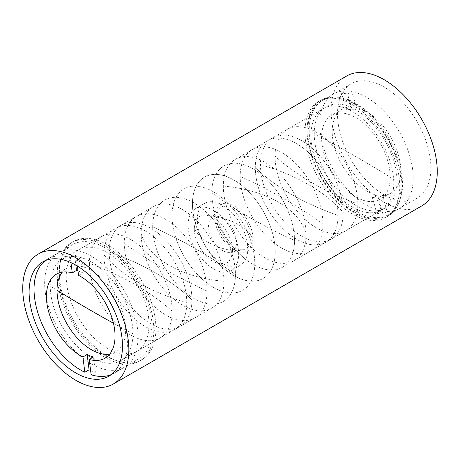 <?xml version="1.0" encoding="UTF-8"?>
<svg xmlns="http://www.w3.org/2000/svg" width="460" height="460" viewBox="0 0 460 460"><rect width="100%" height="100%" fill="white"/><g stroke="black" fill="none" stroke-linecap="round" stroke-linejoin="round"><path stroke-width="0.34" stroke-dasharray="2.3 1.72" d="M384.198 194.885A66.027 38.122 60 0 1 341.067 136.701A66.027 38.122 60 0 1 351.187 83.789A66.027 38.122 60 0 1 384.198 87.061A66.027 38.122 60 0 1 427.334 145.245A66.027 38.122 60 0 1 417.214 198.156A66.027 38.122 60 0 1 384.198 194.885M354.487 212.037A66.027 38.122 60 0 1 311.357 153.853A66.027 38.122 60 0 1 321.477 100.947A66.027 38.122 60 0 1 354.487 104.213A66.027 38.122 60 0 1 397.624 162.397A66.027 38.122 60 0 1 387.504 215.309A66.027 38.122 60 0 1 354.487 212.037M354.487 212.842A67.01 38.686 60 0 1 310.713 153.789A67.01 38.686 60 0 1 320.982 100.096A67.01 38.686 60 0 1 354.487 103.414A67.01 38.686 60 0 1 398.262 162.46A67.01 38.686 60 0 1 387.993 216.16A67.01 38.686 60 0 1 354.487 212.842M352.366 214.067A67.01 38.686 60 0 1 308.591 155.014A67.01 38.686 60 0 1 318.86 101.321A67.01 38.686 60 0 1 352.366 104.638A67.01 38.686 60 0 1 396.14 163.691A67.01 38.686 60 0 1 385.871 217.384A67.01 38.686 60 0 1 352.366 214.067M352.366 207.138A58.523 33.787 60 0 1 314.134 155.566A58.523 33.787 60 0 1 323.104 108.669A58.523 33.787 60 0 1 352.366 111.567A58.523 33.787 60 0 1 390.597 163.139A58.523 33.787 60 0 1 381.627 210.036A58.523 33.787 60 0 1 352.366 207.138M233.818 275.58A58.523 33.787 60 0 1 195.586 224.008A58.523 33.787 60 0 1 204.556 177.111A58.523 33.787 60 0 1 233.818 180.009A58.523 33.787 60 0 1 272.055 231.581A58.523 33.787 60 0 1 263.08 278.478A58.523 33.787 60 0 1 233.818 275.58A58.523 33.787 60 0 1 195.592 224.008A58.523 33.787 60 0 1 204.562 177.111A58.523 33.787 60 0 1 233.824 180.009A58.523 33.787 60 0 1 272.055 231.581A58.523 33.787 60 0 1 263.085 278.478A58.523 33.787 60 0 1 233.824 275.58M233.818 247.474A24.098 13.915 60 0 1 218.77 228.338A24.098 13.915 60 0 1 219.702 208.627A24.098 13.915 60 0 1 233.818 208.115A24.098 13.915 60 0 1 250.113 231.443A24.098 13.915 60 0 1 243.357 249.607A24.098 13.915 60 0 1 233.818 247.474M222.531 250.487A19.809 11.437 60 0 1 210.162 234.761A19.809 11.437 60 0 1 210.921 218.558A19.809 11.437 60 0 1 222.531 218.138A19.809 11.437 60 0 1 235.922 237.308A19.809 11.437 60 0 1 230.368 252.241A19.809 11.437 60 0 1 222.531 250.487M222.531 263.476A35.713 20.619 60 0 1 199.197 232.001A35.713 20.619 60 0 1 204.671 203.383A35.713 20.619 60 0 1 222.531 205.154A35.713 20.619 60 0 1 245.864 236.624A35.713 20.619 60 0 1 240.384 265.242A35.713 20.619 60 0 1 222.531 263.476M213.405 268.743A35.713 20.619 60 0 1 190.072 237.268A35.713 20.619 60 0 1 195.546 208.65A35.713 20.619 60 0 1 213.405 210.421A35.713 20.619 60 0 1 236.739 241.891A35.713 20.619 60 0 1 231.259 270.514A35.713 20.619 60 0 1 213.405 268.743M213.405 287.368A58.523 33.787 60 0 1 175.174 235.796A58.523 33.787 60 0 1 184.144 188.899A58.523 33.787 60 0 1 213.405 191.797A58.523 33.787 60 0 1 251.637 243.369A58.523 33.787 60 0 1 242.667 290.266A58.523 33.787 60 0 1 213.405 287.368A58.523 33.787 -120 0 0 242.667 290.266A58.523 33.787 -120 0 0 251.637 243.369A58.523 33.787 -120 0 0 213.405 191.797A58.523 33.787 -120 0 0 184.144 188.899A58.523 33.787 -120 0 0 175.174 235.796A58.523 33.787 -120 0 0 213.405 287.368M107.634 348.433A58.523 33.787 60 0 1 69.402 296.861A58.523 33.787 60 0 1 78.373 249.964A58.523 33.787 60 0 1 107.634 252.862A58.523 33.787 60 0 1 145.866 304.434A58.523 33.787 60 0 1 136.896 351.331A58.523 33.787 60 0 1 107.634 348.433M107.634 356.391A68.275 39.416 60 0 1 63.032 296.228A68.275 39.416 60 0 1 73.496 241.523A68.275 39.416 60 0 1 107.634 244.904A68.275 39.416 60 0 1 152.237 305.066A68.275 39.416 60 0 1 141.772 359.772A68.275 39.416 60 0 1 107.634 356.391M105.512 357.615A68.275 39.416 60 0 1 60.91 297.453A68.275 39.416 60 0 1 71.375 242.748A68.275 39.416 60 0 1 105.512 246.129A68.275 39.416 60 0 1 150.115 306.291A68.275 39.416 60 0 1 139.644 361.002A68.275 39.416 60 0 1 105.512 357.615M105.512 355.787A66.027 38.122 60 0 1 62.376 297.603A66.027 38.122 60 0 1 72.496 244.691A66.027 38.122 60 0 1 105.512 247.963A66.027 38.122 60 0 1 148.643 306.147A66.027 38.122 60 0 1 138.523 359.053A66.027 38.122 60 0 1 105.512 355.787M421.716 205.953A75.032 43.32 60 0 1 384.198 202.239A75.032 43.32 60 0 1 335.185 136.12A75.032 43.32 60 0 1 346.685 75.992M352.21 109.957L356.46 107.508L351.739 91.528L347.495 93.978L352.21 109.957A48.53 28.02 -120 0 0 346.322 109.348L341.607 93.368A66.027 38.122 60 0 1 347.495 93.978M341.607 93.368L345.851 90.919L350.566 106.898L346.322 109.348M350.566 106.898A48.53 28.02 -120 0 0 342.234 109.164A48.53 28.02 -120 0 0 334.753 147.924A48.53 28.02 -120 0 0 376.539 194.879L381.254 210.864L377.01 213.314L372.295 197.334L376.539 194.879M387.63 160.586A48.53 28.02 -120 0 0 331.62 115.293A48.53 28.02 -120 0 0 324.145 154.054A48.53 28.02 -120 0 0 380.15 199.347A48.53 28.02 -120 0 0 387.63 160.586M372.295 197.334A48.53 28.02 -120 0 0 378.183 197.938L382.898 213.917L387.142 211.468L382.427 195.488A48.53 28.02 -120 0 0 390.764 193.223A48.53 28.02 -120 0 0 398.239 154.462A48.53 28.02 -120 0 0 356.46 107.508M387.142 211.468A66.027 38.122 -120 0 0 399.51 208.374A66.027 38.122 -120 0 0 409.682 155.641A66.027 38.122 -120 0 0 351.739 91.528M312.702 152.875A66.027 38.122 -120 0 0 388.901 214.504A66.027 38.122 -120 0 0 399.073 161.765A66.027 38.122 -120 0 0 322.874 100.136A66.027 38.122 -120 0 0 312.702 152.875M345.851 90.919A66.027 38.122 -120 0 0 333.483 94.012A66.027 38.122 -120 0 0 323.311 146.746A66.027 38.122 -120 0 0 381.254 210.864M382.898 213.917A66.027 38.122 60 0 1 377.01 213.314M382.427 195.488L378.183 197.938M62.359 272.107A48.53 28.02 60 0 1 67.074 268.025A48.53 28.02 60 0 1 101.953 278.501A48.53 28.02 60 0 1 125.235 323.455A48.53 28.02 60 0 1 115.604 352.084A48.53 28.02 60 0 1 109.716 354.131M77.987 270.9A48.53 28.02 60 0 1 82.794 272.93L80.862 257.652L76.619 260.107A66.027 38.122 60 0 1 126.851 334.409A66.027 38.122 60 0 1 113.741 373.365A66.027 38.122 60 0 1 111.188 374.624M45.224 291.824A66.027 38.122 60 0 1 58.328 252.873A66.027 38.122 60 0 1 105.783 267.128A66.027 38.122 60 0 1 137.459 328.285A66.027 38.122 60 0 1 124.355 367.235A66.027 38.122 60 0 1 76.9 352.981A66.027 38.122 60 0 1 45.224 291.824M45.344 260.578A66.027 38.122 60 0 1 47.713 258.997A66.027 38.122 60 0 1 70.328 257.617L74.572 255.168L75.837 265.132M80.862 257.652A66.027 38.122 -120 0 0 74.572 255.168M70.961 262.614L70.328 257.617M91.132 374.745L95.375 372.289L93.443 357.017M90.591 370.495A66.027 38.122 -120 0 0 95.375 372.289M78.551 275.379L82.794 272.93M76.619 260.107L77.372 266.052M50.238 285.999A58.523 33.787 60 0 1 62.359 259.21A58.523 33.787 60 0 1 91.62 262.108A58.523 33.787 60 0 1 133.003 333.787A58.523 33.787 60 0 1 120.882 360.577A58.523 33.787 60 0 1 91.62 357.679A58.523 33.787 60 0 1 50.238 285.999A1360.772 785.634 0 0 0 57.023 290.243M89.395 263.39A58.523 33.787 -120 0 0 130.778 335.07A58.523 33.787 -120 0 0 160.04 337.968A58.523 33.787 -120 0 0 172.161 311.178A58.523 33.787 -120 0 0 130.778 239.499A58.523 33.787 -120 0 0 101.516 236.601A58.523 33.787 -120 0 0 89.395 263.39A271.314 156.642 180 0 1 172.161 311.178M145.394 231.058A58.523 33.787 -120 0 0 116.133 228.16A58.523 33.787 -120 0 0 104.012 254.955A58.523 33.787 -120 0 0 145.394 326.629A58.523 33.787 -120 0 0 174.656 329.527A58.523 33.787 -120 0 0 186.777 302.737A58.523 33.787 -120 0 0 145.394 231.058M109.175 251.971A58.523 33.787 -120 0 0 150.558 323.65A58.523 33.787 -120 0 0 179.82 326.548A58.523 33.787 -120 0 0 191.941 299.759A58.523 33.787 -120 0 0 150.558 228.079A58.523 33.787 -120 0 0 121.296 225.181A58.523 33.787 -120 0 0 109.175 251.971A58.523 33.787 60 0 1 121.296 225.181A58.523 33.787 60 0 1 150.558 228.079A58.523 33.787 60 0 1 191.941 299.759A58.523 33.787 60 0 1 179.82 326.548A58.523 33.787 60 0 1 150.558 323.65A58.523 33.787 60 0 1 109.175 251.971A242.5 140.007 180 0 1 191.941 299.759A242.5 140.007 0 0 0 109.175 251.971M165.657 219.362A58.523 33.787 -120 0 0 136.39 216.464A58.523 33.787 -120 0 0 124.269 243.259A58.523 33.787 -120 0 0 165.657 314.933A58.523 33.787 -120 0 0 194.919 317.831A58.523 33.787 -120 0 0 207.04 291.042A58.523 33.787 -120 0 0 165.657 219.362M182.528 209.622A58.523 33.787 -120 0 0 153.266 206.724A58.523 33.787 -120 0 0 141.145 233.513A58.523 33.787 -120 0 0 146.303 259.607A58.523 33.787 -120 0 0 162.512 287.678A58.523 33.787 -120 0 0 182.528 305.193A58.523 33.787 -120 0 0 211.79 308.091A58.523 33.787 -120 0 0 223.911 281.301A58.523 33.787 -120 0 0 182.528 209.622M152.68 226.855A58.523 33.787 -120 0 0 194.062 298.534A58.523 33.787 -120 0 0 223.324 301.432A58.523 33.787 -120 0 0 235.445 274.637A58.523 33.787 -120 0 0 194.062 202.963A58.523 33.787 -120 0 0 164.801 200.065A58.523 33.787 -120 0 0 152.68 226.855A58.523 33.787 60 0 1 164.801 200.065A58.523 33.787 60 0 1 194.062 202.963A58.523 33.787 60 0 1 235.445 274.637A58.523 33.787 60 0 1 223.324 301.432A58.523 33.787 60 0 1 194.062 298.534A58.523 33.787 60 0 1 152.68 226.855A492.809 284.521 180 0 1 235.445 274.637A492.809 284.521 0 0 0 152.68 226.855M232.507 250.608C232.754 238.964 223.646 223.146 213.388 217.517C201.796 212.14 195.431 215.82 194.304 228.557C194.045 240.2 203.193 256.048 213.411 261.642C225.009 267.024 231.368 263.35 232.507 250.608A55.223 31.884 180 0 1 194.304 228.557M253.161 168.843A58.523 33.787 -120 0 0 223.899 165.945A58.523 33.787 -120 0 0 211.778 192.734A58.523 33.787 -120 0 0 253.161 264.414A58.523 33.787 -120 0 0 282.423 267.312A58.523 33.787 -120 0 0 294.544 240.517A58.523 33.787 -120 0 0 253.161 168.843A58.523 33.787 60 0 1 294.544 240.517A58.523 33.787 60 0 1 282.423 267.312A58.523 33.787 60 0 1 253.161 264.414A58.523 33.787 60 0 1 211.778 192.734A58.523 33.787 60 0 1 223.899 165.945A58.523 33.787 60 0 1 253.161 168.843M252.925 238.82C251.792 251.568 245.421 255.242 233.812 249.843C223.623 244.26 214.452 228.39 214.722 216.763C215.843 204.021 222.214 200.347 233.835 205.746C244.041 211.341 253.184 227.205 252.925 238.82A55.223 31.884 0 0 0 214.722 216.763M264.701 257.749A58.523 33.787 60 0 1 223.318 186.076A58.523 33.787 60 0 1 235.439 159.281A58.523 33.787 60 0 1 264.701 162.179A58.523 33.787 60 0 1 284.717 179.693A58.523 33.787 60 0 1 300.921 207.77A58.523 33.787 60 0 1 306.084 233.858A58.523 33.787 60 0 1 293.963 260.647A58.523 33.787 60 0 1 264.701 257.749M296.666 143.727A58.523 33.787 -120 0 0 267.404 140.823A58.523 33.787 -120 0 0 255.283 167.618A58.523 33.787 -120 0 0 296.666 239.298A58.523 33.787 -120 0 0 325.927 242.196A58.523 33.787 -120 0 0 338.054 215.401A58.523 33.787 -120 0 0 296.666 143.727A58.523 33.787 60 0 1 338.054 215.401A58.523 33.787 60 0 1 325.927 242.196A58.523 33.787 60 0 1 296.666 239.298A58.523 33.787 60 0 1 255.283 167.618A58.523 33.787 60 0 1 267.404 140.823A58.523 33.787 60 0 1 296.666 143.727M281.572 248.009A58.523 33.787 60 0 1 240.189 176.335A58.523 33.787 60 0 1 252.31 149.54A58.523 33.787 60 0 1 281.572 152.438A58.523 33.787 60 0 1 322.954 224.118A58.523 33.787 60 0 1 310.834 250.907A58.523 33.787 60 0 1 281.572 248.009M301.829 236.314A58.523 33.787 60 0 1 260.446 164.634A58.523 33.787 60 0 1 272.567 137.845A58.523 33.787 60 0 1 301.829 140.743A58.523 33.787 60 0 1 343.212 212.422A58.523 33.787 60 0 1 331.091 239.211A58.523 33.787 60 0 1 301.829 236.314M275.063 156.199A58.523 33.787 60 0 1 287.184 129.404A58.523 33.787 60 0 1 316.451 132.302A58.523 33.787 60 0 1 357.834 203.981A58.523 33.787 60 0 1 345.713 230.77A58.523 33.787 60 0 1 316.451 227.873A58.523 33.787 60 0 1 275.063 156.199A271.314 156.642 -0 0 0 357.834 203.981M314.226 133.59A58.523 33.787 -120 0 0 355.609 205.263A58.523 33.787 -120 0 0 384.87 208.167A58.523 33.787 -120 0 0 396.991 181.372A58.523 33.787 -120 0 0 355.609 109.693A58.523 33.787 -120 0 0 326.347 106.795A58.523 33.787 -120 0 0 314.226 133.59A1360.772 785.634 180 0 1 396.991 181.372M113.476 323.236A1360.772 785.634 0 0 0 133.003 333.787M104.012 254.955A184.276 106.392 0 0 0 186.777 302.737M207.04 291.042A509.013 293.877 180 0 1 124.269 243.259M141.145 233.513A98.739 57.005 0 0 0 223.911 281.301M294.544 240.517A492.809 284.521 180 0 1 211.778 192.734A492.809 284.521 0 0 0 294.544 240.517M223.318 186.076A98.739 57.005 180 0 1 306.084 233.858M338.054 215.401A242.5 140.007 180 0 1 255.283 167.618A242.5 140.007 0 0 0 338.054 215.401M322.954 224.118A509.013 293.877 -0 0 0 240.189 176.335M260.446 164.634A184.276 106.392 180 0 1 343.212 212.422M321.477 100.947L351.187 83.789M318.86 101.321L320.982 100.096M235.439 159.281L323.104 108.669M210.921 218.558L219.702 208.627M195.546 208.65L204.671 203.383M78.373 249.964L153.266 206.724M71.375 242.748L73.496 241.523M42.786 261.843L72.496 244.691M108.813 376.211L138.523 359.053M139.644 361.002L141.772 359.772M136.896 351.331L211.79 308.091M231.259 270.514L240.384 265.242M230.368 252.241L243.357 249.607M293.963 260.647L381.627 210.036M385.871 217.384L387.993 216.16M387.504 215.309L417.214 198.156M342.234 109.164L331.62 115.293M399.51 208.374L388.901 214.504M333.483 94.012L322.874 100.136M390.764 193.223L380.15 199.347M104.995 358.208L115.604 352.084M47.713 258.997L58.328 252.873M113.741 373.365L124.355 367.235M56.465 274.154L67.074 268.025M120.882 360.577L160.04 337.968M62.359 259.21L101.516 236.601M174.656 329.527L194.919 317.831M116.133 228.16L136.39 216.464M146.303 259.607C150.161 269.853 155.56 279.208 162.512 287.678M284.717 179.693C291.663 188.163 297.068 197.524 300.921 207.77M310.834 250.907L331.091 239.211M252.31 149.54L272.567 137.845M345.713 230.77L384.87 208.167M287.184 129.404L326.347 106.795"/><path stroke-width="0.69" d="M75.802 372.939A66.027 38.122 60 0 1 32.666 314.755A66.027 38.122 60 0 1 42.786 261.843A66.027 38.122 60 0 1 75.802 265.115A66.027 38.122 60 0 1 118.933 323.299A66.027 38.122 60 0 1 108.813 376.211A66.027 38.122 60 0 1 75.802 372.939M75.802 257.761A75.032 43.32 60 0 1 124.815 323.88A75.032 43.32 60 0 1 113.315 384.008A75.032 43.32 60 0 1 75.802 380.288A75.032 43.32 60 0 1 26.783 314.168A75.032 43.32 60 0 1 38.283 254.046A75.032 43.32 60 0 1 75.802 257.761M38.283 254.046L346.685 75.992A75.032 43.32 60 0 1 384.198 79.712A75.032 43.32 60 0 1 433.216 145.832A75.032 43.32 60 0 1 421.716 205.953L113.315 384.008M87.153 354.534L89.085 369.805L84.841 372.255L82.909 356.983L87.153 354.534A48.53 28.02 60 0 0 93.443 357.017L89.194 359.467L91.132 374.745A66.027 38.122 60 0 0 111.188 374.624M82.909 356.983A48.53 28.02 60 0 1 46.834 302.784A48.53 28.02 60 0 1 56.465 274.154A48.53 28.02 60 0 1 72.26 272.889L70.961 262.614M109.716 354.131A48.53 28.02 60 0 1 57.442 296.654A48.53 28.02 60 0 1 62.359 272.107M77.372 266.052L78.551 275.379A48.53 28.02 60 0 1 114.626 329.578A48.53 28.02 60 0 1 104.995 358.208A48.53 28.02 60 0 1 89.194 359.467M84.841 372.255A66.027 38.122 60 0 1 34.609 297.953A66.027 38.122 60 0 1 45.344 260.578M89.085 369.805A66.027 38.122 -120 0 0 90.591 370.495M75.837 265.132L76.509 270.44L72.26 272.889M76.509 270.44A48.53 28.02 60 0 1 77.987 270.9M57.023 290.243A1360.772 785.634 0 0 0 113.476 323.236"/></g></svg>
